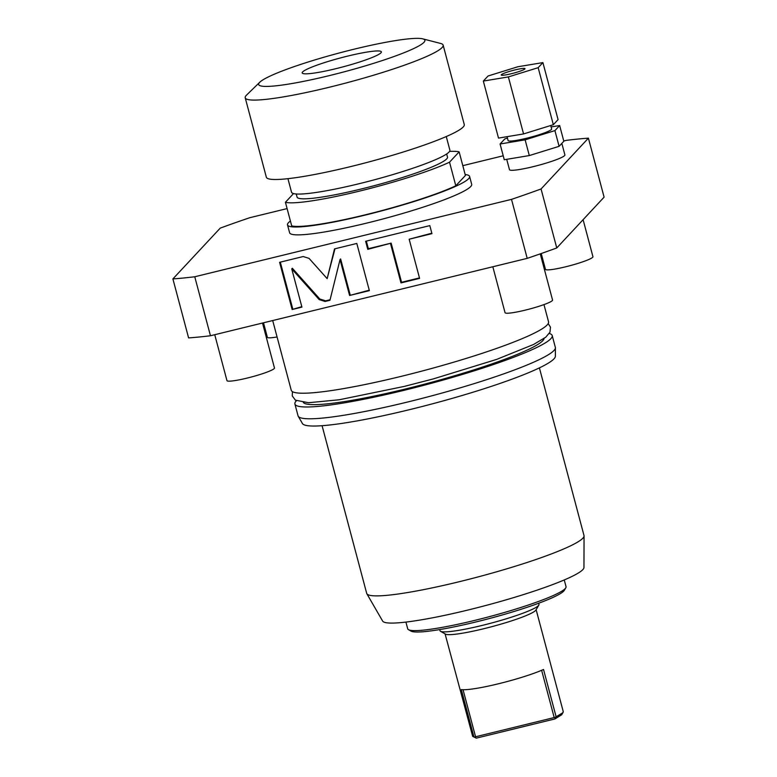 <?xml version="1.0" encoding="UTF-8"?>
<svg xmlns="http://www.w3.org/2000/svg" width="777" height="777" viewBox="0 0 777 777"><rect width="100%" height="100%" fill="white"/><g stroke="black" fill="none" stroke-linecap="round" stroke-linejoin="round"><path stroke-width="1.17" d="M287.101 208.595L249.796 217.706A253.962 28.759 -14.9 0 0 220.241 228.117L172.902 278.914A253.962 28.759 -14.9 0 0 194.765 276.758L511.509 199.368A253.962 28.759 165.1 0 0 541.064 188.966L588.403 138.16A253.962 28.759 165.1 0 0 566.54 140.326L563.762 140.996M462.81 165.666L503.214 155.788M172.902 278.914L188.597 337.908A253.962 28.759 -14.9 0 0 210.46 335.751L194.765 276.758M588.403 138.16L604.098 197.154L556.759 247.96A253.962 28.759 165.1 0 1 527.204 258.362L210.46 335.751M471.697 184.314A94.211 10.664 165.1 0 1 470.736 186.529A94.211 10.664 165.1 0 1 375.272 220.969A94.211 10.664 165.1 0 1 289.607 232.76L287.519 224.893A94.211 10.664 -14.9 0 0 373.174 213.102A94.211 10.664 -14.9 0 0 468.638 178.661A94.211 10.664 165.1 0 0 469.599 176.447L471.697 184.314M506.721 159.324L509.479 169.658A28.671 3.244 -14.9 0 0 533.09 166.686A28.671 3.244 -14.9 0 0 564.898 154.914L561.829 143.395M556.759 247.96L541.064 188.966M527.204 258.362L511.509 199.368M309.061 258.382L303.215 256.536L279.594 262.315L292.152 309.508L301.923 307.119L291.754 268.891L319.211 299.621L325.068 301.466L329.963 300.272L340.035 259.576L349.592 295.474L369.366 290.647L356.808 243.444L334.518 248.893L327.156 278.632L309.061 258.382M390.559 243.764L400.981 282.915L419.59 278.37L409.168 239.219L431.954 233.644L429.817 225.612L365.627 241.288L367.774 249.33L391.142 243.133L401.563 282.294L419.463 277.913M327.156 278.632L334.974 248.786M349.592 295.474L369.25 290.19M340.035 259.576L340.627 258.955L350.174 294.842M291.754 268.891L292.337 268.259L319.803 298.999L325.65 300.835L330.099 299.757M292.152 309.508L301.806 306.662M280.303 262.14L292.735 308.877M366.336 241.123L368.356 248.698L391.142 243.133M409.168 239.219L431.837 233.197M400.981 282.915L401.563 282.294M367.774 249.33L368.356 248.698M287.519 224.893A94.211 10.664 -14.9 0 1 288.471 222.678A94.211 10.664 165.1 0 1 290.413 221.027M465.17 174.524A94.211 10.664 165.1 0 1 469.599 176.447M293.521 193.58L285.421 202.282L291.696 225.874A92.162 10.441 -14.9 0 0 365.384 214.802A92.162 10.441 -14.9 0 0 455.808 185.781L465.413 175.466L459.139 151.874A92.162 10.441 165.1 0 0 449.543 151.418M285.421 202.282A92.162 10.441 -14.9 0 0 359.11 191.21A92.162 10.441 -14.9 0 0 449.533 162.179L459.139 151.874M296.241 193.988L297.067 197.086A77.826 8.809 -14.9 0 0 367.832 187.344A77.826 8.809 -14.9 0 0 446.697 158.896A77.826 8.809 165.1 0 0 447.494 157.061L446.668 153.963M449.533 162.179L455.808 185.781M287.927 178.671L291.54 192.24A81.925 9.275 -14.9 0 0 366.035 181.983A81.925 9.275 -14.9 0 0 449.048 152.039A81.925 9.275 165.1 0 0 449.873 150.107L446.27 136.538M443.143 45.144L464.267 124.553A102.399 11.597 165.1 0 1 350.68 166.589A102.399 11.597 -14.9 0 1 266.346 177.214L245.221 97.805A102.399 11.597 -14.9 0 0 329.545 87.179A102.399 11.597 165.1 0 0 443.143 45.144A102.399 11.597 165.1 0 0 440.608 43.444L422.756 38.85A86.014 9.742 165.1 0 1 329.467 75.583A86.014 9.742 -14.9 0 1 259.78 82.216L246.581 95.076A102.399 11.597 -14.9 0 0 245.221 97.805M422.756 38.85A86.014 9.742 165.1 0 0 354.059 49.204A86.014 9.742 -14.9 0 0 259.78 82.216M347.62 56.109A40.958 4.643 165.1 0 1 381.352 51.855A40.958 4.643 165.1 0 1 335.907 68.677A40.958 4.643 -14.9 0 1 302.185 72.921A40.958 4.643 -14.9 0 1 347.62 56.109M507.439 138.102L504.807 138.918L500.077 143.998L525.126 139.841L554.914 130.604L559.644 125.524L551.097 126.942M507.06 136.674L508.09 140.55A22.533 2.554 165.1 0 0 526.641 138.219A22.533 2.554 -14.9 0 0 551.631 128.963L550.718 125.515M500.077 143.998L504.263 159.732L529.312 155.565L544.211 150.952L559.1 146.329L563.83 141.259L559.644 125.524M559.1 146.329L554.914 130.604M529.312 155.565L525.126 139.841M483.333 81.07L498.504 138.092L523.562 133.935L553.341 124.699L558.071 119.619L542.9 62.597L517.851 66.754L488.063 75.991L483.333 81.07L508.381 76.913L538.17 67.677L542.9 62.597M553.341 124.699L538.17 67.677M523.562 133.935L508.381 76.913M511.363 73.718A12.286 1.389 -14.9 0 0 524.99 68.677A12.286 1.389 -14.9 0 0 514.869 69.949A12.286 1.389 -14.9 0 0 501.243 74.99A12.286 1.389 -14.9 0 0 511.363 73.718M272.698 320.542L291.249 390.258A133.12 15.074 -14.9 0 0 400.874 376.437A133.12 15.074 165.1 0 0 548.543 321.795L543.968 304.594M544.123 338.432A124.728 14.122 165.1 0 1 405.73 388.918A124.728 14.122 -14.9 0 1 303.351 402.496M296.396 400.747A133.12 15.074 -14.9 0 0 294.91 404.021A133.12 15.074 -14.9 0 0 404.535 390.2A133.12 15.074 165.1 0 0 552.204 335.557A133.12 15.074 165.1 0 0 549.29 333.459M552.204 335.557L555.341 347.358A133.12 15.074 165.1 0 1 555.4 347.814A133.12 15.074 165.1 0 1 407.672 402A133.12 15.074 165.1 0 1 298.222 416.249A133.12 15.074 165.1 0 1 298.047 415.821L294.91 404.021M555.4 347.814L555.37 356.245A130.924 14.831 165.1 0 1 410.081 409.528A130.924 14.831 165.1 0 1 302.438 423.543L298.222 416.249M322.086 425.709L366.695 593.375A112.442 12.733 -14.9 0 0 366.851 593.745A112.442 12.733 -14.9 0 0 459.285 581.711A112.442 12.733 165.1 0 0 584.061 535.945A112.442 12.733 165.1 0 0 584.013 535.557L539.403 367.88M584.061 535.945L583.954 567.531A104.205 11.801 165.1 0 1 468.317 609.945A104.205 11.801 -14.9 0 1 382.643 621.095L366.851 593.745M564.248 579.953L566.035 586.664A81.925 9.275 165.1 0 1 565.792 587.83A81.925 9.275 165.1 0 1 475.165 620.289A81.925 9.275 -14.9 0 1 408.488 629.681A81.925 9.275 -14.9 0 1 407.702 628.797L405.915 622.076M408.488 629.681L410.975 631.099A79.876 9.042 -14.9 0 0 475.98 621.95A79.876 9.042 165.1 0 0 564.345 590.287L565.792 587.83M538.655 603.243L538.966 604.399A51.204 5.798 165.1 0 1 538.811 605.118A51.204 5.798 165.1 0 1 538.442 605.604A51.204 5.798 -14.9 0 1 489.384 623.591A51.204 5.798 -14.9 0 1 440.501 631.283A51.204 5.798 -14.9 0 1 440.005 630.73L439.695 629.574M440.501 631.283L445.464 634.119A47.106 5.332 -14.9 0 0 490.442 627.039A47.106 5.332 -14.9 0 0 535.576 610.489A47.106 5.332 165.1 0 0 535.916 610.052L538.811 605.118M536.13 609.683L563.257 711.635L562.781 712.752L555.302 717.288L554.943 718.939L476.311 738.15L472.678 736.373L445.085 633.906M555.302 717.288L474.572 737.014L472.669 736.373M474.572 737.014L476.311 738.15M473.883 736.751L461.324 689.558A47.106 5.332 -14.9 0 0 498.446 683.779A47.106 5.332 -14.9 0 0 543.531 669.473L556.089 716.666M563.121 712.305L561.674 714.772L554.943 718.939M263.5 322.795L267.356 337.276A24.573 2.787 -14.9 0 0 277.068 336.965M583.1 219.697L592.938 256.701A24.573 2.787 165.1 0 1 565.675 266.793A24.573 2.787 -14.9 0 1 545.444 269.337L541.229 253.525M262.509 323.038L274.466 367.987A24.573 2.787 165.1 0 1 247.203 378.069A24.573 2.787 -14.9 0 1 226.962 380.623L214.743 334.702M540.268 253.865L552.554 300.039A24.573 2.787 165.1 0 1 525.291 310.13A24.573 2.787 -14.9 0 1 505.05 312.684L492.832 266.764M325.068 301.466L325.65 300.835M319.211 299.621L319.803 298.999M463.053 689.704L475.495 736.499M554.127 717.288L541.627 670.298M292.434 391.637L292.269 395.911L295.415 400.174L308.527 402.729L339.17 399.776L404.312 386.402L433.148 378.953L496.532 359.44L533.566 344.483L545.736 337.218L549.98 332.206L550.456 327.146L548.203 323.582"/></g></svg>
